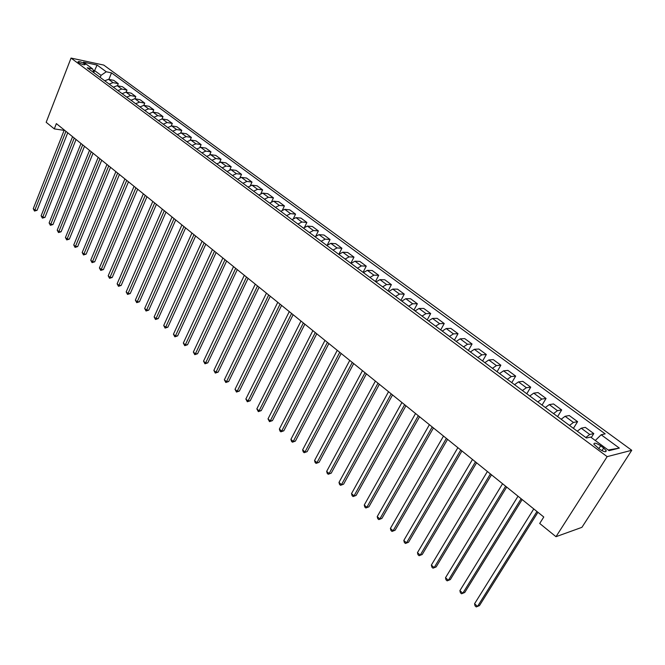 <?xml version="1.0" encoding="UTF-8"?>
<svg xmlns="http://www.w3.org/2000/svg" width="665" height="665" viewBox="0 0 665 665"><rect width="100%" height="100%" fill="white"/><g stroke="black" fill="none" stroke-linecap="round" stroke-linejoin="round"><path stroke-width="1" d="M78.711 62.568C82.111 64.538 84.272 65.195 85.195 64.538L84.48 63.79C81.097 61.828 78.936 61.172 78.005 61.82L78.711 62.568M631.75 450.288L103.757 65.079L71.039 58.071L607.162 456.639L631.75 450.288L581.925 527.337L555.99 536.697L607.162 456.639M555.99 536.697L539.706 523.463L543.779 517.004L56.359 123.607L54.297 128.885L64.123 130.357M603.679 448.044L600.67 445.808C596.297 443.023 594.028 442.474 593.862 444.162L599.398 449.083C603.795 451.884 606.073 452.441 606.231 450.745L603.679 448.044L602 450.687M595.291 440.488L601.16 434.76L605.183 433.871L111.512 72.867L108.894 79.376M601.16 434.76L619.323 448.085L609.032 450.654L590.653 437.063L586.43 437.994L87.223 67.797L92.659 68.936L83.482 62.153L97.09 65.045L106.259 71.77L111.512 72.867M54.297 128.885L46.176 122.285L71.039 58.071M93.89 72.335L94.588 70.581L93.15 70.282M100.207 77.431L101.038 75.353L94.588 70.581L97.09 65.045M585.79 437.52L589.722 434.469L593.795 433.588L591.31 437.545M104.729 80.781L108.553 79.31L113.806 80.374L118.279 83.665L117.439 85.735M113.366 87.181L117.198 85.685L122.443 86.724L126.982 90.066L126.109 92.186M122.111 93.674L125.959 92.152L131.196 93.166L135.793 96.55L134.895 98.719M130.988 100.257L134.837 98.711L140.074 99.7L144.737 103.133L143.806 105.353M139.983 106.924L143.848 105.361L149.068 106.325L153.798 109.8L152.842 112.077M149.11 113.698L152.983 112.102L158.195 113.042L162.992 116.566L162.002 118.91M158.37 120.564L162.243 118.944L167.455 119.85L172.318 123.432L171.287 125.843M167.763 127.522L171.645 125.876L176.84 126.757L181.778 130.39L180.697 132.875M177.289 134.588L181.179 132.917L186.366 133.765L191.37 137.447L190.248 140.024M186.956 141.761L190.855 140.057L196.025 140.88L201.104 144.613L199.932 147.289M196.765 149.035L200.664 147.297L205.834 148.087L210.988 151.886L209.749 154.662M206.715 156.416L210.63 154.654L215.776 155.411L221.013 159.259L219.708 162.16M216.823 163.906L220.738 162.119L225.876 162.842L231.179 166.749L229.807 169.783M227.081 171.512L231.004 169.691L236.117 170.381L241.511 174.346L240.048 177.53M237.488 179.234L241.42 177.38L246.524 178.037L251.993 182.06L250.439 185.419M248.062 187.073L251.993 185.186L257.081 185.801L262.633 189.891L260.971 193.44M258.793 195.028L262.733 193.116L267.796 193.698L273.44 197.846L271.661 201.611M269.691 203.116L273.639 201.163L278.685 201.703L284.412 205.917L282.492 209.932M280.763 211.32L284.711 209.334L289.74 209.841L295.559 214.122L293.481 218.419M292.01 219.658L295.967 217.638L300.971 218.103L306.873 222.451L304.612 227.089M303.431 228.137L307.396 226.075L312.375 226.491L318.377 230.913L315.892 235.942M315.044 236.74L319 234.645L323.955 235.019L330.056 239.508L327.313 245.011M326.831 245.485L330.804 243.357L335.725 243.681L341.926 248.244L338.851 254.346M338.818 254.379L342.791 252.21L347.695 252.484L353.988 257.122L350.846 263.29M351.004 263.415L354.977 261.204L359.848 261.428L366.249 266.141L363.048 272.342M363.389 272.6L367.363 270.347L372.201 270.522L378.709 275.31L375.459 281.544M375.983 281.935L379.964 279.641L384.769 279.766L391.377 284.637L388.077 290.904M388.792 291.428L392.766 289.092L397.537 289.167L404.262 294.113L400.904 300.414M401.81 301.087L405.791 298.71L410.521 298.726L417.362 303.755L413.946 310.09M415.051 310.912L419.033 308.485L423.73 308.444L430.687 313.556L427.213 319.923M428.526 320.904L432.508 318.427L437.163 318.327L444.237 323.531L440.704 329.931M442.242 331.07L446.215 328.543L450.828 328.385L458.027 333.68L454.428 340.106M456.19 341.411L460.163 338.842L464.727 338.61L472.059 344.005L468.393 350.463M470.388 351.943L474.361 349.316L478.875 349.025L486.331 354.512L482.607 361.004M484.835 362.658L488.808 359.981L493.272 359.615L500.861 365.201L497.071 371.727M499.548 373.564L503.513 370.837L507.927 370.405L515.658 376.091L511.792 382.649M514.527 384.678L518.492 381.893L522.848 381.386L530.72 387.171L526.788 393.763M529.781 395.991L533.737 393.148L538.043 392.566L546.056 398.46L542.05 405.085M545.325 407.512L549.273 404.611L553.513 403.946L561.676 409.956L557.594 416.614M561.152 419.249L565.092 416.29L569.273 415.542L577.586 421.66L573.43 428.351M577.278 431.211L581.218 428.194L585.325 427.362L593.795 433.588M569.498 425.442L573.438 422.45L577.586 421.66M553.521 413.588L557.461 410.662L561.676 409.956M537.827 401.951L541.784 399.083L546.056 398.46M522.424 390.53L526.381 387.72L530.72 387.171M507.304 379.316L511.269 376.565L515.658 376.091M492.449 368.302L496.423 365.6L500.861 365.201M477.869 357.487L481.842 354.844L486.331 354.512M463.538 346.864L467.512 344.262L472.059 344.005M449.465 336.424L453.439 333.88L458.027 333.68M435.625 326.166L439.607 323.664L444.237 323.531M422.034 316.083L426.007 313.631L430.687 313.556M408.667 306.174L412.649 303.772L417.362 303.755M395.534 296.432L399.507 294.071L404.262 294.113M382.616 286.856L386.589 284.537L391.377 284.637M369.915 277.43L373.888 275.16L378.709 275.31M357.421 268.17L361.394 265.934L366.249 266.141M345.135 259.059L349.1 256.865L353.988 257.122M333.04 250.09L337.014 247.937L341.926 248.244M321.153 241.27L325.119 239.159L330.056 239.508M309.441 232.592L313.406 230.514L318.377 230.913M297.928 224.047L301.885 222.01L306.873 222.451M286.59 215.643L290.538 213.64L295.559 214.122M275.426 207.364L279.375 205.394L284.412 205.917M264.437 199.217L268.386 197.281L273.44 197.846M253.623 191.196L257.555 189.292L262.633 189.891M242.966 183.291L246.898 181.42L251.993 182.06M232.467 175.51L236.399 173.673L241.511 174.346M222.135 167.846L226.058 166.042L231.179 166.749M211.952 160.298L215.867 158.519L221.013 159.259M201.919 152.859L205.826 151.113L210.988 151.886M192.035 145.527L195.934 143.806L201.104 144.613M182.301 138.303L186.192 136.616L191.37 137.447M172.701 131.188L176.582 129.525L181.778 130.39M163.241 124.172L167.114 122.535L172.318 123.432M153.914 117.256L157.78 115.644L162.992 116.566M144.712 110.432L148.578 108.852L153.798 109.8M135.652 103.715L139.509 102.152L144.737 103.133M126.716 97.082L130.556 95.552L135.793 96.55M117.896 90.548L121.737 89.035L126.982 90.066M109.201 84.098L113.033 82.618L118.279 83.665M106.259 71.77L101.038 75.353M94.098 72.892L92.659 68.936M608.184 450.022L619.323 448.085M536.954 511.493L477.528 606.422L474.561 603.762L533.771 508.925M537.935 512.283L479.457 605.607L476.248 606.929L475.059 605.865L474.561 603.762M521.144 498.733L462.807 593.246L459.897 590.636L518.018 496.215M522.166 499.556L464.76 592.482L461.568 593.779L460.404 592.739L459.897 590.636M464.76 592.482L461.568 593.779M505.633 486.215L448.36 580.312L445.5 577.752L502.565 483.738M506.697 487.071L450.33 579.581L447.154 580.861L446.015 579.838L445.5 577.752M450.33 579.581L447.154 580.861M490.404 473.921L434.162 567.602L431.361 565.092L487.395 471.493M491.502 474.81L436.157 566.921L432.998 568.176L431.884 567.17L431.361 565.092M436.157 566.921L432.998 568.176M475.45 461.859L420.222 555.125L417.462 552.657L472.499 459.473M476.589 462.774L422.233 554.477L419.1 555.716L417.994 554.726L417.462 552.657M422.233 554.477L419.1 555.716M460.779 450.014L406.523 542.856L403.813 540.437L457.869 447.67M461.951 450.961L408.551 542.249L405.434 543.463L404.353 542.499L403.813 540.437M408.551 542.249L405.434 543.463M446.365 438.376L393.065 530.811L390.397 528.426L443.505 436.074M447.57 439.349L395.11 530.238L392.009 531.435L390.945 530.479L390.397 528.426M395.11 530.238L392.009 531.435M432.2 426.947L379.831 518.966L377.213 516.622L429.399 424.686M433.439 427.952L381.893 518.426L378.809 519.606L377.762 518.667L377.213 516.622M381.893 518.426L378.809 519.606M418.293 415.725L366.831 507.329L364.254 505.026L415.542 413.505M419.565 416.747L368.9 506.821L365.841 507.985L364.811 507.062L364.254 505.026M368.9 506.821L365.841 507.985M404.628 404.694L354.046 495.882L351.519 493.621L401.926 402.516M405.933 405.741L356.132 495.408L353.082 496.556L352.076 495.649L351.519 493.621M356.132 495.408L353.082 496.556M391.203 393.855L341.478 484.635L338.992 482.408L388.543 391.71M392.533 394.927L343.581 484.187L340.547 485.317L339.549 484.428L338.992 482.408M343.581 484.187L340.547 485.317M378.003 383.206L329.117 473.571L326.673 471.377L375.393 381.095M379.358 384.304L331.228 473.156L328.219 474.27L327.238 473.389L326.673 471.377M331.228 473.156L328.219 474.27M365.027 372.733L316.964 462.682L314.553 460.529L362.458 370.663M366.415 373.855L319.084 462.3L316.091 463.397L315.127 462.532L314.553 460.529M319.084 462.3L316.091 463.397M352.275 362.442L305.002 451.984L302.633 449.864L349.748 360.405M353.68 363.58L307.139 451.626L304.154 452.707L303.215 451.859L302.633 449.864M307.139 451.626L304.154 452.707M339.732 352.317L293.24 441.452L290.913 439.365L337.255 350.314M341.17 353.481L295.385 441.119L293.24 441.452L292.425 442.192L291.494 441.352L290.913 439.365M295.385 441.119L292.425 442.192M327.404 342.367L281.669 431.095L279.375 429.041L324.961 340.397M328.859 343.547L283.822 430.787L281.669 431.095L280.871 431.843L279.957 431.02L279.375 429.041M283.822 430.787L280.871 431.843M315.276 332.583L270.273 420.895L268.02 418.875L312.874 330.638M316.756 333.772L272.442 420.621L270.273 420.895L269.508 421.652L268.02 418.875M272.442 420.621L269.508 421.652M303.348 322.949L259.067 410.862L256.848 408.875L300.979 321.045M304.844 324.163L261.237 410.613L259.067 410.862L258.328 411.635L256.848 408.875M261.237 410.613L258.328 411.635M291.611 313.481L248.037 400.987L245.851 399.025L289.283 311.602M293.132 314.703L250.215 400.762L248.037 400.987L247.322 401.768L245.851 399.025M250.215 400.762L247.322 401.768M280.056 304.154L237.172 391.261L235.019 389.341L277.771 302.309M281.603 305.401L239.358 391.062L237.172 391.261L236.482 392.059L235.019 389.341M239.358 391.062L236.482 392.059M268.693 294.986L226.482 381.693L224.363 379.798L266.449 293.165M270.256 296.241L228.677 381.51L226.482 381.693L225.809 382.491L224.363 379.798M228.677 381.51L225.809 382.491M257.513 285.958L215.95 372.267L213.864 370.397L255.294 284.171M259.092 287.23L218.153 372.109L215.95 372.267L215.302 373.082L213.864 370.397M218.153 372.109L215.302 373.082M246.507 277.072L205.585 362.99L203.532 361.145L244.321 275.318M248.095 278.361L207.796 362.849L205.585 362.99L204.961 363.805L203.532 361.145M207.796 362.849L204.961 363.805M235.668 268.328L195.377 353.847L193.349 352.034L233.523 266.599M237.28 269.624L197.588 353.73L195.377 353.847L194.77 354.669L193.349 352.034M197.588 353.73L194.77 354.669M224.994 259.716L185.319 344.844L183.324 343.057L222.883 258.012M226.624 261.029L187.538 344.744L185.319 344.844L184.729 345.675L183.324 343.057M187.538 344.744L184.729 345.675M214.487 251.237L175.41 335.975L173.44 334.212L212.409 249.558M216.133 252.559L177.63 335.9L175.41 335.975L174.845 336.814L173.44 334.212M177.63 335.9L174.845 336.814M204.147 242.891L165.643 327.238L163.715 325.501L202.094 241.229M205.801 244.221L167.871 327.18L165.643 327.238L165.103 328.086L163.715 325.501M167.871 327.18L165.103 328.086M193.956 234.662L156.026 318.626L154.122 316.922L191.936 233.033M195.626 236.009L158.262 318.585L156.026 318.626L155.502 319.483L154.122 316.922M158.262 318.585L155.502 319.483M183.922 226.566L146.549 310.139L144.671 308.46L181.927 224.961M185.602 227.92L148.785 310.123L146.549 310.139L146.042 311.004L144.671 308.46M148.785 310.123L146.042 311.004M174.031 218.585L137.206 301.777L135.361 300.123L172.069 216.998M175.726 219.949L139.451 301.777L137.206 301.777L136.724 302.65L135.361 300.123M139.451 301.777L136.724 302.65M164.288 210.722L128.004 293.539L126.175 291.902L162.36 209.159M166.001 212.102L130.249 293.556L128.004 293.539L127.53 294.412L126.175 291.902M130.249 293.556L127.53 294.412M154.687 202.975L118.927 285.41L117.131 283.805L152.792 201.437M156.408 204.363L121.171 285.443L118.927 285.41L118.47 286.299L117.131 283.805M121.171 285.443L118.47 286.299M145.236 195.344L109.983 277.405L108.204 275.817L143.357 193.823M146.965 196.74L112.227 277.455L109.983 277.405L109.542 278.294L108.204 275.817M112.227 277.455L109.542 278.294M135.909 187.813L101.163 269.508L99.409 267.945L134.064 186.325M137.655 189.226L103.408 269.574L101.163 269.508L100.739 270.406L99.409 267.945M103.408 269.574L100.739 270.406M126.724 180.398L92.46 261.719L90.739 260.181L124.904 178.927M128.478 181.811L94.713 261.802L92.46 261.719L92.053 262.625L90.739 260.181M94.713 261.802L92.053 262.625M117.663 173.091L83.881 254.047L82.186 252.517L115.868 171.645M119.426 174.513L86.134 254.138L83.881 254.047L83.491 254.953L82.186 252.517M86.134 254.138L83.491 254.953M108.736 165.884L75.428 246.474L73.749 244.969L106.965 164.455M110.506 167.314L77.68 246.582L75.428 246.474L75.054 247.38L73.749 244.969M77.68 246.582L75.054 247.38M99.933 158.777L67.082 239.001L65.428 237.521L98.187 157.372M101.712 160.215L69.335 239.126L67.082 239.001L66.724 239.915L65.428 237.521M69.335 239.126L66.724 239.915M91.255 151.77L58.852 231.636L57.215 230.173L89.526 150.381M93.042 153.216L61.105 231.769L58.852 231.636L58.503 232.559L57.215 230.173M61.105 231.769L58.503 232.559M82.693 144.862L50.731 224.371L49.119 222.925L80.989 143.49M84.488 146.308L52.992 224.521L50.731 224.371L50.399 225.294L49.119 222.925M52.992 224.521L50.399 225.294M74.247 138.046L42.718 217.197L41.13 215.776L72.568 136.699M76.051 139.5L44.979 217.364L42.718 217.197L42.402 218.128L41.13 215.776M44.979 217.364L42.402 218.128M65.918 131.329L34.821 210.123L33.25 208.719L64.264 129.991M67.73 132.792L37.074 210.298L34.821 210.123L34.514 211.054L33.25 208.719M37.074 210.298L34.514 211.054M581.218 428.194L589.722 434.469M565.092 416.29L573.438 422.45M549.273 404.611L557.461 410.662M533.737 393.148L541.784 399.083M518.492 381.893L526.381 387.72M503.513 370.837L511.269 376.565M488.808 359.981L496.423 365.6M474.361 349.316L481.842 354.844M460.163 338.842L467.512 344.262M446.215 328.543L453.439 333.88M432.508 318.427L439.607 323.664M419.033 308.485L426.007 313.631M405.791 298.71L412.649 303.772M392.766 289.092L399.507 294.071M379.964 279.641L386.589 284.537M367.363 270.347L373.888 275.16M354.977 261.204L361.394 265.934M342.791 252.21L349.1 256.865M330.804 243.357L337.014 247.937M319 234.645L325.119 239.159M307.396 226.075L313.406 230.514M295.967 217.638L301.885 222.01M284.711 209.334L290.538 213.64M273.639 201.163L279.375 205.394M262.733 193.116L268.386 197.281M251.993 185.186L257.555 189.292M241.42 177.38L246.898 181.42M231.004 169.691L236.399 173.673M220.738 162.119L226.058 166.042M210.63 154.654L215.867 158.519M200.664 147.297L205.826 151.113M190.855 140.057L195.934 143.806M181.179 132.917L186.192 136.616M171.645 125.876L176.582 129.525M162.243 118.944L167.114 122.535M152.983 112.102L157.78 115.644M143.848 105.361L148.578 108.852M134.837 98.711L139.509 102.152M125.959 92.152L130.556 95.552M117.198 85.685L121.737 89.035M108.553 79.31L113.033 82.618M598.849 448.675L600.67 445.808M605.582 451.759L606.231 450.745"/></g></svg>
